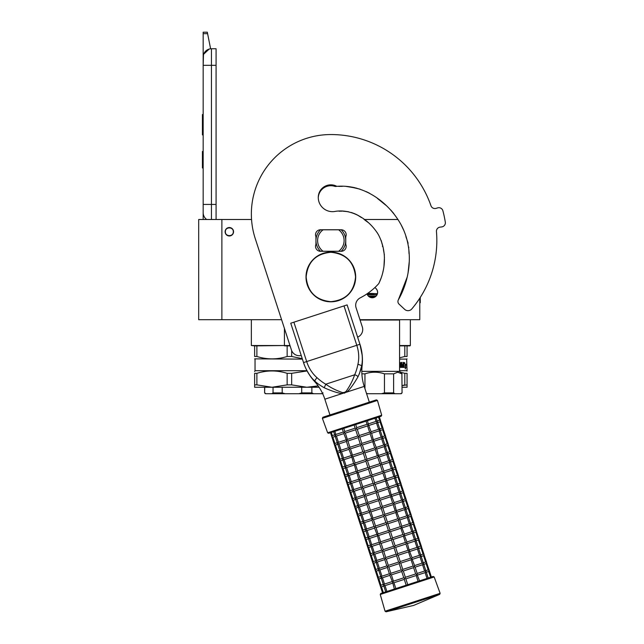 <?xml version="1.0" encoding="UTF-8"?>
<svg xmlns="http://www.w3.org/2000/svg" width="644" height="644" viewBox="0 0 644 644"><rect width="100%" height="100%" fill="white"/><g stroke="black" fill="none" stroke-linecap="round" stroke-linejoin="round"><path stroke-width="0.97" d="M256.892 356.478L254.63 356.478C254.63 359.666 254.63 359.666 254.63 356.478C254.63 359.666 254.63 359.666 254.63 356.478L254.63 345.86L251.353 345.53L284.431 345.53L256.892 345.86L256.892 356.478C266.978 359.666 277.057 359.666 287.144 356.478L287.144 345.86L284.455 345.86M257.729 345.53L251.353 345.53L251.353 319.698M410.011 345.86L407.064 345.86L410.341 345.53L410.341 319.698M399.578 357.823L404.802 356.478L404.802 345.86L399.578 345.86M399.578 345.53L410.341 345.53M359.956 319.698L419.775 319.698L419.775 298.196M221.882 319.698L221.882 219.499L198.69 219.499L198.69 319.698L281.597 319.698M221.882 219.499L251.546 219.499M364.069 219.499L398.048 219.499M374.8 287.635A5.385 5.385 0 0 1 372.248 297.753A5.385 5.385 0 0 1 367.064 293.809L367.273 294.429M284.431 328.432L284.431 345.53L289.993 345.53M229.328 235.978A4.226 4.226 0 0 1 225.11 231.76A4.226 4.226 0 0 1 229.328 227.533A4.226 4.226 0 0 1 233.555 231.76A4.226 4.226 0 0 1 229.328 235.978M367.289 294.461L368.473 296.2M369.181 296.795L375.243 296.844M371.54 297.705L372.924 297.705M377.215 294.453L377.634 292.36M377.634 292.247L377.223 290.307M377.207 290.283L376.024 288.528M233.305 231.76C233.555 226.632 225.11 226.632 225.36 231.76C225.11 236.887 233.555 236.887 233.305 231.76M211.441 219.499L211.441 204.43L216.078 204.43L216.078 48.759L211.441 48.759A8.283 8.283 0 0 0 203.166 57.042L203.166 65.318L203.48 54.764M216.078 204.43L216.078 219.499M203.166 219.499L203.166 65.318L216.078 65.318M211.441 48.759L211.441 204.43L203.166 204.43L203.166 212.713A8.283 8.283 45.2 0 0 206.708 219.499M203.166 169.654L203.166 177.937L203.166 169.654M203.166 33.657L203.166 32.2L207.304 32.2L207.593 33.657L203.166 33.657L203.166 57.042M203.673 54.185L209.131 49.089M207.593 33.657L210.62 48.799M207.304 32.2L203.166 32.2M203.166 151.437L202.417 151.437L202.417 167.995L203.166 167.995M203.166 114.503L202.417 114.503L202.417 119.873L203.166 119.873M203.166 129.887L202.417 129.887L202.417 119.873M203.166 134.894L202.417 134.894L202.417 129.887M203.166 115.01L202.417 115.01M302.261 358.644L291.668 356.478L291.668 350.602M254.63 345.86L256.892 345.86M287.144 356.478L291.668 356.478M287.144 345.86L290.098 345.86M254.63 358.869L302.414 359.111M306.971 370.703L255.04 370.703L254.63 371.524M307.099 370.944L291.668 373.327L291.668 384.871L306.794 387.261L318.136 385.893L311.366 387.028M256.892 384.871L272.018 387.261L254.63 387.261L254.63 384.871L256.892 384.871L256.892 373.327C266.978 370.171 277.057 370.171 287.144 373.327L291.668 373.327M254.63 384.871L254.63 373.327L256.892 373.327M254.63 373.327C254.63 370.171 254.63 370.171 254.63 373.327M291.668 384.871L287.144 384.871L287.144 373.327M319.078 387.261L272.018 387.261L287.144 384.871M323.095 392.896L321.42 393.717L322.692 393.717M321.42 393.717L298.816 393.717L301.722 392.896L311.857 392.896L313.531 393.717M264.756 387.261L264.603 392.896L265.433 393.717L298.816 393.717M311.857 387.261L311.857 392.896M301.722 387.261L301.722 392.896M282.201 387.261L282.201 392.896L285.107 393.717M271.808 393.717L273.04 392.896L282.201 392.896M273.04 387.261L273.04 392.896M264.756 392.896L265.988 393.717M377.473 293.68L367.788 293.31M373.979 293.857L367.08 293.857M360.06 320.028L399.578 320.028L399.578 371.363L361.815 371.363M366.597 393.717L401.228 393.717L402.057 392.896L401.904 373.85L402.057 392.896M381.554 393.717L384.46 392.896L393.621 392.896L394.861 393.717M361.888 373.85L364.947 373.85C371.451 371.66 377.956 371.66 384.46 373.85L384.46 392.896M364.947 373.85L364.947 388.638M366.476 393.363L367.853 393.717M400.673 393.717L401.904 392.896M401.904 373.85L397.767 372.192L393.621 373.85L393.621 392.896M384.46 373.85L393.621 373.85M368.288 296.015L376.209 296.015M402.057 387.261L407.064 387.261L407.064 373.327C407.064 370.171 407.064 370.171 407.064 373.327C407.064 370.171 407.064 370.171 407.064 373.327L404.802 373.327L404.802 384.871L402.057 385.635L407.064 384.871L407.064 373.327M399.578 359.111L406.654 359.111L407.064 371.113M407.064 345.86L407.064 356.478C407.064 359.666 407.064 359.666 407.064 356.478C407.064 359.666 407.064 359.666 407.064 356.478L407.064 345.86L404.802 345.86M407.064 356.478L404.802 356.478M403.708 366.074L405.688 365.671L405.905 364.134L404.134 364.134L404.448 362.572M405.366 365.671L405.575 364.134M404.44 364.134L404.762 362.572L403.708 364.19L403.708 367.386L404.102 365.671M405.398 367.933L405.623 365.848M405.945 367.362L405.221 368.98L405.478 367.386L403.796 367.386L404.142 365.848L405.712 365.848L405.945 364.134L405.623 367.362M399.578 362.419L400.665 362.814L400.391 364.593L400.665 362.814M400.665 364.593L401.341 364.593L401.542 362.419L401.832 366.452L401.832 362.419L401.341 362.419M401.832 366.452L403.055 366.307L403.055 365.526L402.017 365.526L402.017 364.593L403.055 364.593L403.168 362.419L402.999 367.386M399.578 363.353L400.214 363.506L400.439 367.386L403.297 367.386L403.466 362.419L403.055 362.419M399.578 367.386L399.819 364.979M400.391 366.307L400.391 365.526L401.341 365.526L401.26 366.452L400.745 366.452M400.665 366.307L400.391 365.526M406.654 370.703L399.578 370.703M400.383 372.168L404.802 373.327M407.217 277.041L398.386 299.79A3.558 3.558 0 0 0 399.055 304.137L404.641 309.345A4.967 4.967 0 0 0 411.822 308.919A105.986 105.986 0 0 0 436.455 231.582A4.138 4.138 0 0 1 440.077 227.123L441.72 226.921A4.138 4.138 0 0 0 445.31 222.156A115.928 115.928 0 0 0 442.887 210.773A4.138 4.138 0 0 0 437.679 207.875L436.093 208.358A4.138 4.138 0 0 1 430.965 205.758A105.986 105.986 0 0 0 330.847 134.548A79.494 79.494 0 0 0 255.249 238.602L291.434 349.982A8.283 8.283 0 0 0 301.231 355.48M345.756 236.726A4.967 4.967 0 0 0 341.199 229.771L320.495 229.771A4.967 4.967 0 0 0 315.946 236.726L315.946 244.342A4.967 4.967 0 0 0 320.495 251.297L341.199 251.297A4.967 4.967 0 0 0 345.756 244.342L345.756 236.726M338.728 186.382L342.085 186.341M345.957 186.39L356.51 188.129M366.219 191.606L369.543 193.248M379.348 199.97L385.861 205.259M390.715 209.968L393.806 213.558M401.268 225.126L403.353 229.522M405.905 236.678L406.694 238.948M407.217 240.421L408.111 243.263M408.731 247.119L408.771 247.811M408.851 249.792L409.021 253.696M409.246 261.641L408.055 272.895M379.018 283.086L381.007 278.305M382.81 272.38L383.285 270.319M383.937 266.608L384.452 257.27M384.396 254.968L383.43 249.631M382.528 246.499L382.423 245.911M382.214 244.446L381.248 240.623M378.857 235.527L377.231 232.693M368.424 222.671L364.802 220.031M361.517 217.616L358.193 215.41M354.957 213.816L351.399 212.512M348.412 211.747L342.849 211.16L348.412 211.747M341.079 211.152L339.082 211.232M357.621 337.158A8.283 8.283 0 0 0 362.314 326.951L356.092 307.808A8.283 8.283 0 0 1 360.197 297.882A64.424 64.424 0 0 0 378.769 283.585C386.384 268.21 386.392 249.437 378.237 234.4C369.551 220.24 353.041 208.841 335.733 211.296A14.24 14.24 0 0 1 318.265 197.426A12.582 12.582 0 0 1 336.828 186.349C363.53 184.103 388.292 201.757 400.906 224.434C413.625 247.586 411.258 277.105 398.386 299.79M320.543 229.771A14.909 14.909 0 0 0 320.495 229.811L323.071 229.811A13.25 13.25 0 0 0 323.071 251.257L320.495 251.257A14.909 14.909 0 0 1 320.495 229.811L321.742 229.811M341.159 251.297A14.909 14.909 0 0 0 341.159 229.771M321.742 251.257L320.495 251.257A14.909 14.909 0 0 0 320.543 251.297M339.952 229.811L323.071 229.811M339.952 251.257L338.631 251.257A13.25 13.25 0 0 0 338.631 229.811M338.631 251.257L323.071 251.257M358 376.772A3.292 1.771 24.5 0 0 354.635 374.816L325.784 384.194C330.517 387.599 336.079 390.393 342.463 392.582L344.403 392.421L346.07 391.415C349.95 385.893 352.799 380.363 354.635 374.816C355.979 371.966 357.082 368.432 357.943 364.222C359.288 358.12 358.909 351.809 356.792 345.289L303.541 362.588L290.75 323.216L293.881 322.193L306.681 361.574C308.798 368.086 312.203 373.415 316.88 377.569C320.052 380.467 323.014 382.673 325.784 384.194L324.214 387.752C326.878 388.976 337.263 393.428 342.391 393.5L346.673 392.107C350.698 389.177 356.744 379.026 358 376.772C360.157 371.966 361.356 368.368 361.598 365.985C363.208 359.948 361.952 349.982 359.932 344.266L362.178 355.263M290.75 323.216L303.541 362.588C305.095 368.054 310.231 377.416 314.956 381.143L314.948 381.135C316.55 382.922 319.633 385.128 324.214 387.752M314.071 380.306L313.443 379.678M304.596 365.526L303.606 362.773M303.541 362.588A51.287 51.287 0 0 0 314.433 381.312L316.88 377.569M342.463 392.582L342.391 393.5L324.842 399.2A49.016 49.016 0 0 0 314.433 381.312M369.334 402.162L364.214 386.408A49.016 49.016 0 0 1 362.121 365.816A51.287 51.287 0 0 0 359.932 344.266L347.132 304.894L359.932 344.266L347.132 304.894L293.881 322.193M361.509 366.388L359.296 374.092M362.266 360.793L362.161 362.282M362.057 363.208L361.912 364.287M430.973 205.758A105.986 105.986 0 0 0 330.847 134.548M354.812 187.718L352.373 187.211M361.332 217.479L356.937 214.734M340.821 211.152L339.098 211.232M318.273 197.877A12.582 12.582 0 0 1 335.113 186.462L336.941 186.358M338.808 186.382L342.423 186.333M349.805 186.784L360.109 189.191M377.537 198.513L385.386 204.856M356.293 214.42L351.358 212.496M348.275 211.715L343.598 211.184M342.053 211.152L339.935 211.184M378.527 417.103L379.558 420.258L380.612 420.782L380.065 421.828L382.109 428.131L383.172 428.654L382.625 429.709L384.669 436.004L385.732 436.535L385.184 437.582L387.229 443.885L388.284 444.408L387.744 445.455L389.789 451.758L390.844 452.281L390.304 453.328L392.349 459.631L393.404 460.162L392.864 461.209L394.909 467.504L395.963 468.035L395.416 469.082L397.469 475.385L398.523 475.908L397.976 476.954L400.029 483.258L401.083 483.781L400.536 484.835L402.581 491.131L403.643 491.662L403.096 492.708L405.14 499.003L406.195 499.535L405.656 500.581L407.7 506.884L408.755 507.408L408.216 508.454L410.26 514.757L411.315 515.281L410.775 516.335L412.82 522.63L413.875 523.161L413.327 524.208L415.38 530.511L416.435 531.034L415.887 532.081L417.94 538.384L418.994 538.907L418.447 539.954L420.492 546.257L421.554 546.788L421.007 547.835L423.052 554.13L424.114 554.661L423.567 555.708L425.612 562.011L426.666 562.534L426.127 563.581L428.171 569.884L429.226 570.407L431.375 577.024L433.138 576.452L406.179 585.211L404.287 579.383L393.943 582.748L392.607 582.305L394.361 589.051M386.899 591.474L385.716 591.86L383.695 585.638M389.91 575.35L382.456 577.773L384.5 584.068L383.671 585.211L383.703 584.333L384.218 585.903L383.671 585.211L384.218 585.903L383.671 585.211L385.007 585.646L383.671 585.211L384.218 585.903L383.929 585.412M419.461 580.896L407.749 584.704L405.857 578.876L404.818 578.344L404.287 579.383M382.552 592.891L380.403 586.273L380.934 585.235L380.403 586.273L381.449 586.805L380.532 586.515M377.972 578.642L378.374 577.354L377.843 578.401L378.889 578.932L377.843 578.401L380.403 586.273L381.449 586.805L383.824 586.032M419.566 580.864L417.022 574.376L416.193 575.519L405.857 578.876M418.085 581.339L416.193 575.519M427.02 578.441L425.129 572.613L417.674 575.036M417.159 573.458L424.613 571.035L425.958 571.47L425.926 572.355L425.958 571.47L425.926 572.355L425.958 571.47L425.137 572.613M430.586 577.282L428.687 571.461L428.993 570.053M425.41 570.777L425.926 572.355M403.772 577.813L393.436 581.17L392.607 582.305L389.878 575.237L390.868 573.297L388.831 566.994L387.495 566.559L387.318 567.364L389.435 573.885L391.383 574.875L401.727 571.51L403.772 577.813L404.818 578.344L405.35 577.298L403.297 570.995L402.259 570.463L401.727 571.51M382.456 577.773L381.111 577.338L381.659 578.03L381.369 577.539M375.412 570.769L375.814 569.481L375.283 570.528L376.329 571.059L375.283 570.528L377.843 578.401L378.889 578.932L381.264 578.159M405.35 577.298L415.686 573.941L413.633 567.638L414.639 565.698L411.902 558.63L411.081 559.765L400.737 563.122L399.699 562.59L399.167 563.637L388.823 566.994M415.686 573.941L417.022 574.376L417.199 573.571L415.074 567.05L413.134 566.06L411.081 559.765M383.671 585.211L383.703 584.333M381.143 576.452L381.659 578.03L381.111 577.338L381.659 578.03L381.111 577.338L381.948 576.195L379.896 569.9L378.559 569.465L379.099 570.157L378.809 569.666M412.039 557.712L419.51 555.281L420.838 555.724L420.806 556.601L420.838 555.724L420.806 556.601L420.838 555.724L420.009 556.867L422.053 563.162L423.398 563.597L423.366 564.482L423.398 563.597L423.366 564.482L423.398 563.597L422.569 564.74L424.613 571.035M422.85 562.904L423.366 564.482M413.126 566.068L402.79 569.425L402.259 570.463L401.212 569.932L399.167 563.637M402.79 569.425L400.737 563.122M372.852 562.888L373.254 561.608L372.723 562.647L373.77 563.178L372.723 562.647L375.283 570.528L376.329 571.059L378.704 570.286M378.559 569.433L378.592 568.58L379.099 570.157L378.559 569.465L379.099 570.157L378.559 569.465L379.888 569.9L387.35 567.477M429.226 570.407L426.441 562.18M420.299 555.031L420.806 556.601M398.652 562.059L388.316 565.416L387.495 566.559L386.875 566.012L384.758 559.491L385.756 557.543L383.711 551.24L394.048 547.883L396.092 554.186L397.139 554.717L396.607 555.764L398.652 562.059L399.699 562.59L400.23 561.552L398.185 555.249L397.139 554.717L397.67 553.671L395.625 547.376L394.579 546.845L394.048 547.883M388.316 565.416L386.271 559.121L384.315 558.131L382.198 551.61L383.196 549.67L381.151 543.367L391.488 540.01L393.54 546.313L394.579 546.845L395.11 545.798L393.065 539.495L392.019 538.964L391.488 540.01M378.592 568.58L378.559 569.465L379.388 568.322L377.336 562.019L375.999 561.584L376.539 562.276L376.249 561.785M370.292 555.015L370.703 553.727L370.163 554.774L371.21 555.305L370.163 554.774L372.723 562.647L373.786 563.178L376.144 562.405M410.566 558.187L411.902 558.63L412.079 557.825L409.343 550.749L408.521 551.892L410.566 558.187L400.23 561.552M382.238 551.723L374.784 554.146L373.44 553.711L374.768 554.146L376.829 560.449L375.999 561.584L376.032 560.707L376.539 562.276L375.999 561.584L376.539 562.276L375.999 561.584L377.328 562.027L384.798 559.596M401.808 526.212L409.27 523.781L410.606 524.224L410.574 525.101L410.606 524.224L410.574 525.101L410.606 524.224L409.777 525.359L411.822 531.662L413.166 532.097L413.134 532.974L413.166 532.097L413.134 532.974L413.166 532.097L412.329 533.24L414.382 539.535L415.718 539.97L415.686 540.855L415.718 539.97L415.686 540.855L415.718 539.97L414.889 541.113L416.942 547.416L418.278 547.851L418.246 548.728L418.278 547.851L418.246 548.728L418.278 547.851L417.449 548.986L419.494 555.289M426.666 562.534L423.881 554.307M417.739 547.15L418.246 548.728M383.711 551.24L381.763 550.258L379.638 543.737L380.636 541.797L378.592 535.494L377.255 535.059L379.203 542.385L381.151 543.367M373.44 553.687L373.472 552.834L373.689 553.912M367.74 547.142L368.143 545.854L367.611 546.901L368.65 547.432L367.611 546.901L370.163 554.774L371.21 555.305L373.584 554.532M408.006 550.314L405.962 544.011L406.96 542.071L404.231 535.003L403.402 536.138L405.446 542.441L407.402 543.423L409.343 550.749L408.014 550.314L397.67 553.671M375.999 561.584L376.032 560.707M424.114 554.661L421.321 546.434M415.179 539.278L415.686 540.855M373.472 552.834L373.44 553.711L374.269 552.568L372.224 546.273L370.88 545.838L371.427 546.531L371.129 546.04M365.18 539.269L365.583 537.981L365.051 539.02L366.09 539.551L365.051 539.02L367.611 546.901L368.65 547.432L371.033 546.659M370.888 545.806L370.912 544.953L371.427 546.531L370.88 545.838L371.427 546.531L370.88 545.838L371.709 544.695L369.664 538.392L368.32 537.957L368.867 538.658L368.569 538.167M421.554 546.788L418.761 538.553M412.619 531.405L413.134 532.974M402.894 534.56L404.231 535.003L404.4 534.198L401.671 527.122L400.842 528.265L402.894 534.56L392.55 537.925L392.019 538.964L390.98 538.432L388.928 532.137L378.583 535.494M392.55 537.925L390.506 531.622L389.459 531.091L388.928 532.137M362.62 531.389L363.023 530.109L362.492 531.147L363.538 531.678L362.492 531.147L365.051 539.02L366.106 539.551L368.473 538.787M370.88 545.838L370.912 544.953M368.352 537.08L368.867 538.658L368.32 537.957L368.867 538.658L368.32 537.957L369.149 536.822L367.104 530.519L365.76 530.084L366.307 530.777L366.017 530.286M418.994 538.907L416.201 530.68M410.059 523.532L410.574 525.101M388.421 530.559L378.084 533.916L377.255 535.059L374.526 527.983L375.516 526.043L373.48 519.74L372.135 519.306L371.966 520.111L374.084 526.631L376.032 527.621L386.376 524.256L388.421 530.559L389.459 531.091L389.99 530.052L387.946 523.749L386.907 523.218L386.376 524.256M360.06 523.516L360.463 522.228L359.932 523.274L360.978 523.805L359.932 523.274L362.492 531.147L363.538 531.678L365.913 530.906M389.99 530.052L400.335 526.687L398.282 520.392L399.28 518.444L396.551 511.376L395.73 512.511L385.386 515.876L384.347 515.345L383.816 516.383L373.472 519.748M400.335 526.687L401.671 527.122L401.84 526.325L399.723 519.797L397.775 518.814L395.722 512.511M365.768 530.06L365.792 529.207L366.307 530.777L365.76 530.084L366.307 530.777L365.76 530.084L367.096 530.527M396.688 510.459L404.142 508.036L405.487 508.47L405.454 509.356L405.487 508.47L405.454 509.356L405.487 508.47L404.657 509.613L406.702 515.916L408.046 516.343L408.014 517.229L408.046 516.343L408.014 517.229L408.046 516.343L407.217 517.486L409.262 523.789M416.435 531.034L413.641 522.807M407.499 515.651L408.014 517.229M365.792 529.207L365.76 530.084L366.589 528.941L364.544 522.646L363.2 522.212L363.747 522.904L363.458 522.413M397.775 518.814L387.438 522.171L386.907 523.218L385.861 522.687L383.816 516.383M387.438 522.171L385.386 515.876M357.501 515.643L357.903 514.355L357.372 515.401L358.418 515.933L357.372 515.401L359.932 523.274L360.978 523.805L363.353 523.033M363.208 522.179L363.232 521.326L363.747 522.904L363.2 522.212L363.747 522.904L363.2 522.212L364.536 522.646L371.999 520.223M413.875 523.161L411.081 514.934M404.939 507.778L405.454 509.356M383.301 514.814L372.965 518.17L372.135 519.306L369.406 512.238L370.405 510.29L368.36 503.994L367.024 503.56L366.847 504.365L368.964 510.885L370.912 511.867L381.256 508.51L383.301 514.814L384.347 515.345L384.879 514.298L382.826 507.995L381.787 507.464L381.256 508.51M363.232 521.326L363.2 522.212L364.037 521.068L361.984 514.773L360.64 514.339L361.187 515.031L360.898 514.54M354.941 507.77L355.343 506.482L354.812 507.52L355.858 508.052L354.812 507.52L357.372 515.401L358.418 515.933L360.793 515.16M395.215 510.942L393.17 504.638L394.168 502.698L391.431 495.622L390.61 496.766L392.655 503.061L394.603 504.051L396.551 511.376L395.223 510.942L384.879 514.298M366.887 504.469L359.424 506.892L358.088 506.458L359.416 506.9L361.477 513.196L360.64 514.339L360.68 513.453L361.187 515.031L360.64 514.339L361.187 515.031L360.64 514.339L361.976 514.773L369.439 512.35M383.896 471.086L391.359 468.655L392.695 469.098L392.663 469.975L392.695 469.098L392.663 469.975L392.695 469.098L391.858 470.241L393.911 476.536L395.255 476.971L395.223 477.856L395.255 476.971L395.223 477.856L395.255 476.971L394.418 478.114L396.471 484.409L397.807 484.843L397.775 485.729L397.807 484.843L397.775 485.729L397.807 484.843L396.978 485.987L399.022 492.29L400.367 492.724L400.335 493.602L400.367 492.724L400.335 493.602L400.367 492.724L399.538 493.859L401.582 500.163L402.927 500.597L402.894 501.475L402.927 500.597L402.894 501.475L402.927 500.597L402.098 501.74L404.142 508.036M411.315 515.281L408.529 507.053M402.387 499.905L402.894 501.475M358.627 507.158L358.338 506.659M392.655 503.061L382.319 506.426L381.787 507.464L380.741 506.933L378.696 500.638L379.759 498.545L377.714 492.249L376.668 491.718L376.136 492.757L378.181 499.06L380.274 500.122L390.61 496.766M382.319 506.426L380.274 500.122M352.381 499.889L352.791 498.609L352.252 499.647L353.298 500.179L352.252 499.647L354.812 507.52L355.874 508.052L358.233 507.279M360.64 514.339L360.68 513.453M408.755 507.408L405.97 499.181M399.827 492.032L400.335 493.602M378.181 499.06L367.845 502.417L367.024 503.56L366.404 503.012L364.287 496.484L365.285 494.544L363.24 488.241L373.576 484.884L375.629 491.187L376.668 491.718L377.199 490.672L375.154 484.369L374.108 483.837L373.576 484.884M367.845 502.417L365.8 496.121L363.852 495.131L361.727 488.611L362.725 486.671L360.68 480.368L359.344 479.933L359.167 480.738L361.292 487.258L363.24 488.241M358.088 506.434L358.12 505.58L358.088 506.458L358.12 505.58L358.088 506.458L358.917 505.323L356.873 499.019L355.528 498.585L356.068 499.277L355.778 498.786M349.829 492.016L350.231 490.728L349.7 491.774L350.738 492.306L349.7 491.774L352.252 499.647L353.298 500.179L355.673 499.406M390.095 495.188L388.05 488.893L389.048 486.945L386.32 479.877L385.49 481.012L387.535 487.315L389.491 488.297L391.431 495.622L390.103 495.188L379.759 498.545M358.088 506.458L358.12 505.58M361.767 488.724L354.313 491.147L356.357 497.442L355.528 498.585L355.56 497.707L356.068 499.277L355.528 498.585L356.068 499.277L355.528 498.585L356.857 499.019L364.327 496.596M406.195 499.535L403.41 491.308M397.268 484.151L397.775 485.729M352.968 490.68L353.001 489.826L353.516 491.404L352.968 490.712L353.516 491.404L352.968 490.712L354.297 491.147L352.968 490.712L353.516 491.404L353.218 490.913M347.269 484.143L347.671 482.855L347.14 483.902L348.179 484.433L347.14 483.902L349.7 491.774L350.738 492.306L353.121 491.533M355.528 498.585L355.56 497.707M403.643 491.662L400.85 483.427M394.708 476.278L395.223 477.856M353.001 489.826L352.968 490.712L353.798 489.569L351.753 483.274L350.408 482.839L350.956 483.531L350.658 483.04M374.639 482.799L372.594 476.496L371.548 475.964L372.079 474.926L382.423 471.561L384.371 472.551L386.32 479.877L384.983 479.434L374.639 482.799L374.108 483.837L373.069 483.306L371.016 477.011L360.672 480.368M360.173 478.79L358.12 472.495L356.784 472.06L358.732 479.386L359.344 479.933L360.173 478.79L370.509 475.433L371.548 475.964L371.016 477.011M344.709 476.262L345.112 474.982L344.58 476.021L345.619 476.552L344.58 476.021L347.14 483.902L348.179 484.433L350.561 483.66M384.975 479.442L382.93 473.139L372.594 476.496M382.415 471.561L380.371 465.266L381.369 463.318L379.252 456.797L378.64 456.25L377.811 457.385L379.863 463.688L381.812 464.67L383.929 471.199L382.939 473.139M350.417 482.807L350.441 481.954L350.956 483.531L350.408 482.839L350.956 483.531L350.408 482.839L351.737 483.274L359.207 480.851M401.083 483.781L398.29 475.554M392.148 468.405L392.663 469.975M350.441 481.954L350.408 482.839L351.238 481.696L349.193 475.393L347.849 474.958L348.396 475.65L348.106 475.159M370.509 475.433L368.465 469.138L369.527 467.045L367.474 460.75L366.436 460.219L365.905 461.257L355.569 464.614L354.224 464.179L356.172 471.513L356.784 472.06L357.613 470.917L355.56 464.622M372.079 474.926L370.034 468.623L367.949 467.56L365.905 461.257M342.149 468.389L342.552 467.101L342.02 468.148L343.067 468.679L342.02 468.148L344.58 476.021L345.619 476.552L348.002 475.779M347.881 474.081L348.396 475.65L347.849 474.958L348.396 475.65L347.849 474.958L348.678 473.823L346.633 467.52L345.289 467.085L345.836 467.777L345.546 467.286M378.777 455.332L386.231 452.909L387.575 453.344L387.543 454.229L387.575 453.344L387.543 454.229L387.575 453.344L386.746 454.487L388.791 460.79L390.135 461.225L390.103 462.102L390.135 461.225L390.103 462.102L390.135 461.225L389.306 462.36L391.351 468.663M398.523 475.908L395.73 467.681M389.588 460.524L390.103 462.102M339.589 460.516L339.992 459.228L339.46 460.275L340.507 460.806L339.46 460.275L342.02 468.148L343.075 468.679L345.442 467.906M345.297 467.061L345.321 466.208L345.836 467.777L345.289 467.085L345.836 467.777L345.289 467.085L346.126 465.942L344.073 459.647L342.729 459.212L343.276 459.905L342.986 459.414M395.963 468.035L393.17 459.808M387.028 452.651L387.543 454.229M355.045 463.044L353.009 456.741L351.664 456.306L353.612 463.632L354.224 464.179L355.045 463.044L365.389 459.687L363.345 453.384L364.407 451.299L362.363 444.996L361.316 444.465L360.785 445.511L362.83 451.806L364.915 452.869L375.251 449.512L377.303 455.815L378.64 456.25L376.692 448.924L376.08 448.377L375.259 449.512M365.389 459.687L366.436 460.219L366.967 459.172L364.915 452.869M337.029 452.643L337.432 451.355L336.901 452.394L337.947 452.925L336.901 452.394L339.46 460.275L340.507 460.806L342.882 460.033M345.289 467.085L345.321 466.208M348.976 449.351L341.513 451.766L340.177 451.331L341.505 451.774L343.566 458.069L342.729 459.212L342.769 458.327L343.276 459.905L342.729 459.212L343.276 459.905L342.729 459.212L344.065 459.647L351.527 457.224M376.796 421.152L377.312 422.73L377.344 421.844L377.312 422.73L377.344 421.844L376.507 422.987L378.559 429.29L379.896 429.717L379.863 430.603L379.896 429.717L379.863 430.603L379.896 429.717L379.066 430.86L381.111 437.163L382.456 437.598L382.423 438.475L382.456 437.598L382.423 438.475L382.456 437.598L381.626 438.733L383.671 445.036L385.015 445.471L384.983 446.348L385.015 445.471L384.983 446.348L385.015 445.471L384.186 446.614L386.231 452.909M393.404 460.162L390.618 451.927M384.476 444.779L384.983 446.348M374.744 447.942L376.08 448.377L376.257 447.572L373.52 440.496L372.699 441.639L374.744 447.942L364.407 451.299M362.83 451.806L352.485 455.171L351.664 456.306L348.935 449.238L349.934 447.29L347.889 440.995L346.553 440.56L346.375 441.357L348.493 447.886L350.441 448.868L360.785 445.511M346.416 441.47L338.961 443.893L341.006 450.196L340.177 451.331L340.209 450.454L340.435 451.541M334.469 444.763L334.88 443.483L334.341 444.521L335.387 445.052L334.341 444.521L336.901 452.394L337.963 452.925L340.322 452.16M342.729 459.212L342.769 458.327M390.844 452.281L388.058 444.054M381.916 436.906L382.423 438.475M372.184 440.061L370.139 433.766L371.137 431.818L368.408 424.75L367.579 425.885L369.624 432.188L371.58 433.171L373.52 440.496L372.192 440.061L361.848 443.426L359.803 437.123L358.756 436.592L358.225 437.63L360.27 443.933L361.316 444.465L361.848 443.426M343.856 433.597L336.401 436.02L338.446 442.315L337.617 443.458L337.649 442.581L338.156 444.151L337.617 443.458L338.156 444.151L337.617 443.458L338.945 443.901L337.617 443.458L338.156 444.151L337.875 443.668M331.918 436.89L332.32 435.602L331.789 436.648L332.827 437.179L331.789 436.648L334.341 444.521L335.387 445.052L337.762 444.279M340.177 451.331L340.209 450.454M388.284 444.408L385.498 436.181M379.356 429.025L379.863 430.603M385.732 436.535L382.939 428.308M369.624 432.188L359.288 435.545L358.756 436.592L357.718 436.06L355.665 429.757L356.728 427.672L355.705 424.525M359.288 435.545L357.243 429.25L355.158 428.188L354.128 425.032M357.71 436.06L347.374 439.417L346.553 440.56L343.816 433.484L344.822 431.544L343.791 428.389M347.374 439.417L345.329 433.114L343.381 432.132L342.318 428.872M334.864 431.295L335.886 434.442L335.057 435.586L335.089 434.7L335.596 436.278L335.057 435.586L335.596 436.278L335.057 435.586L336.385 436.02L335.057 435.586L335.596 436.278L335.315 435.787M332.32 435.602L331.306 432.446L330.509 432.712L331.789 436.648L332.827 437.179L335.21 436.407M337.617 443.458L337.649 442.581M366.042 421.16L367.064 424.316L368.408 424.75L367.523 420.685L374.977 418.262L375.999 421.409L377.344 421.844L377.312 422.73M383.172 428.654L380.379 420.427M335.057 435.586L335.089 434.7M349.652 408.554L322.902 417.248L322.378 418.318L377.448 400.423L376.394 399.868L349.652 408.554L371.701 401.389M327.651 432.8L381.699 415.235L381.151 416.249L328.682 433.299L327.651 432.8L322.378 418.318M332.328 435.602L334.695 434.829M335.886 434.442L343.341 432.019M355.158 428.188L344.822 431.544M367.064 424.316L356.728 427.672M375.999 421.409L368.545 423.833M379.558 420.258L377.191 421.023M345.329 433.114L355.665 429.757M357.243 429.25L367.579 425.885M369.052 425.41L376.507 422.987M377.698 422.601L380.065 421.828M337.255 442.71L334.888 443.475L332.843 437.171M338.446 442.315L345.9 439.9M378.559 429.29L371.105 431.705M382.109 428.131L379.751 428.896M347.889 440.995L358.225 437.63M359.803 437.123L370.139 433.766M371.612 433.283L379.066 430.86M380.258 430.474L382.625 429.709M337.432 451.355L335.403 445.052M337.448 451.347L339.815 450.583M341.006 450.196L348.46 447.773M360.27 443.933L349.934 447.29M381.111 437.163L373.657 439.586M384.669 436.004L382.311 436.777M382.818 438.347L385.184 437.582M350.449 448.868L352.493 455.171M362.363 444.996L372.699 441.639M374.172 441.156L381.626 438.733M387.229 443.885L384.862 444.65M342.375 458.456L340.008 459.228L337.963 452.925M343.566 458.069L351.02 455.646M383.671 445.036L376.217 447.459M385.378 446.228L387.744 445.455M376.732 449.037L384.186 446.614M353.009 456.741L363.345 453.384M389.789 451.758L387.422 452.523M344.926 466.328L342.568 467.101L340.515 460.798M346.126 465.942L353.58 463.519M366.967 459.172L377.303 455.815M387.938 454.101L390.304 453.328M386.746 454.487L379.292 456.91M377.811 457.385L367.474 460.75M354.087 465.097L346.625 467.52M392.349 459.631L389.982 460.396M388.791 460.79L381.337 463.213M345.112 474.982L343.075 468.679M379.863 463.688L369.527 467.045M345.128 474.974L347.486 474.209M348.678 473.823L356.14 471.4M367.949 467.56L357.613 470.917M390.497 461.973L392.864 461.209M381.852 464.783L389.306 462.36M370.034 468.623L380.371 465.266M358.12 472.495L368.465 469.138M356.647 472.97L349.193 475.393M394.909 467.504L392.542 468.277M350.046 482.082L347.68 482.847L345.635 476.552M351.238 481.696L358.692 479.273M393.057 469.846L395.416 469.082M391.858 470.241L384.404 472.656M397.469 475.385L395.102 476.149M393.911 476.536L386.456 478.959M350.231 490.728L348.195 484.425M350.239 490.728L352.606 489.955M373.069 483.306L362.733 486.671M353.798 489.569L361.252 487.146M395.609 477.727L397.976 476.954M386.964 480.537L394.418 478.114M375.154 484.377L385.49 481.012M400.029 483.258L397.662 484.022M396.471 484.409L389.016 486.832M355.166 497.836L352.799 498.601L350.755 492.298M387.535 487.315L377.199 490.672M375.629 491.187L365.285 494.544M356.357 497.442L363.812 495.027M398.169 485.6L400.536 484.835M389.523 488.41L396.978 485.987M377.714 492.249L388.05 488.893M365.8 496.121L376.136 492.757M402.581 491.131L400.222 491.903M399.022 492.29L391.568 494.713M355.343 506.482L353.315 500.179M355.359 506.474L357.726 505.709M358.917 505.323L366.372 502.9M400.729 493.473L403.096 492.708M392.083 496.283L399.538 493.859M368.36 503.994L378.696 500.638M405.14 499.003L402.782 499.776M401.582 500.163L394.128 502.586M360.286 513.582L357.919 514.355L355.874 508.052M380.741 506.933L370.405 510.29M361.477 513.196L368.932 510.773M403.289 501.354L405.656 500.581M394.643 504.163L402.098 501.74M382.826 507.995L393.17 504.638M370.92 511.867L372.965 518.17M407.7 506.884L405.334 507.649M362.838 521.455L360.479 522.228L358.426 515.924M364.037 521.068L371.491 518.645M405.849 509.227L408.216 508.454M404.657 509.613L397.203 512.036M410.26 514.757L407.894 515.522M406.702 515.916L399.248 518.331M363.023 530.109L360.986 523.797M363.039 530.101L365.398 529.336M385.861 522.687L375.524 526.043M366.589 528.941L374.051 526.526M408.409 517.1L410.775 516.335M399.763 519.909L407.217 517.486M387.946 523.749L398.282 520.392M376.032 527.621L378.084 533.916M374.558 528.096L367.104 530.519M412.82 522.63L410.453 523.403M367.957 537.209L365.591 537.973L363.546 531.678M369.149 536.822L376.603 534.399M410.969 524.973L413.327 524.208M409.777 525.359L402.315 527.782M400.842 528.265L390.506 531.622M377.118 535.977L369.648 538.4M415.38 530.511L413.013 531.276M411.822 531.662L404.368 534.085M368.143 545.854L366.106 539.551M368.151 545.854L370.517 545.082M390.98 538.432L380.644 541.797M371.709 544.695L379.163 542.272M413.529 532.854L415.887 532.081M404.875 535.663L412.329 533.24M393.065 539.495L403.402 536.138M379.678 543.85L372.224 546.273M417.94 538.384L415.573 539.149M414.382 539.535L406.928 541.958M373.077 552.955L370.711 553.727L368.666 547.424M405.446 542.441L395.11 545.798M393.54 546.313L383.196 549.67M374.269 552.568L381.723 550.145M416.08 540.727L418.447 539.954M407.435 543.536L414.889 541.113M395.625 547.376L405.962 544.011M420.492 546.257L418.133 547.022M416.942 547.416L409.479 549.839M373.254 561.608L371.226 555.305M373.27 561.6L375.637 560.835M396.092 554.186L385.756 557.543M376.829 560.449L384.283 558.026M418.64 548.599L421.007 547.835M409.995 551.409L417.449 548.986M398.185 555.249L408.521 551.892M386.271 559.121L396.607 555.764M423.052 554.13L420.693 554.903M375.814 569.481L373.786 563.178M375.83 569.473L378.197 568.708M379.388 568.322L386.843 565.899M421.2 556.472L423.567 555.708M420.009 556.867L412.554 559.282M425.612 562.011L423.245 562.776M422.053 563.162L414.599 565.585M380.749 576.581L378.39 577.354L376.338 571.051M401.212 569.932L390.876 573.297M381.948 576.195L389.403 573.772M423.76 564.353L426.127 563.581M415.114 567.163L422.569 564.74M403.297 571.003L413.633 567.638M428.171 569.884L425.805 570.648M380.934 585.235L378.897 578.924M380.95 585.227L383.309 584.462M393.436 581.17L391.391 574.867M384.5 584.068L391.963 581.645M426.32 572.226L428.687 571.461M393.943 582.748L395.843 588.568L406.179 585.211M392.47 583.223L385.007 585.646M406.968 584.953L380.789 593.462L383.341 592.633L381.457 586.805M386.907 591.474L385.015 585.646M355.536 276.968C354.071 291.965 345.844 300.193 330.847 301.658C315.85 300.193 307.623 291.965 306.158 276.968C307.623 261.971 315.85 253.744 330.847 252.279C345.844 253.744 354.071 261.971 355.536 276.968M355.689 276.968A24.842 24.842 0 0 1 330.847 301.811A24.842 24.842 0 0 1 306.005 276.968A24.842 24.842 0 0 1 330.847 252.126A24.842 24.842 0 0 1 355.689 276.968A24.842 24.842 0 0 1 330.847 301.811A24.842 24.842 0 0 1 306.005 276.968M419.775 302.72L420.274 302.72L420.274 297.423M377.11 294.686L367.394 294.686M364.214 386.408L346.673 392.107L346.07 391.415M357.943 364.222L362.121 365.816M344.403 392.421L344.653 393.186M344.001 305.908L356.792 345.289L359.932 344.266M433.138 576.452L434.169 576.96L380.25 594.476L380.789 593.462M412.595 602.277L385.056 611.22L386.038 611.8L439.675 594.372L440.126 593.325L412.595 602.277M255.04 359.111L255.04 370.703M264.603 392.896L264.603 387.261M399.578 371.363L402.057 373.85M406.654 359.111L407.064 358.869M329.961 414.953L324.842 399.2M428.212 578.054L426.191 571.824M383.438 584.857L381.135 577.757M425.934 571.051L423.631 563.951M380.886 576.984L378.575 569.884M423.382 563.178L421.071 556.078M378.326 569.111L376.016 562.011M420.822 555.297L418.511 548.205M375.766 561.23L373.456 554.13M418.262 547.424L415.952 540.324M373.206 553.357L370.896 546.257M415.702 539.551L413.392 532.451M370.646 545.484L368.344 538.384M413.142 531.678L410.84 524.578M368.086 537.611L365.784 530.511M410.582 523.797L408.28 516.697M365.526 529.73L363.224 522.63M408.022 515.924L405.72 508.824M362.974 521.857L360.664 514.757M405.462 508.052L403.16 500.952M360.415 513.984L358.104 506.884M402.911 500.171L400.6 493.079M357.855 506.104L355.544 499.011M400.351 492.298L398.04 485.198M355.295 498.231L352.984 491.131M397.791 484.425L395.48 477.325M352.735 490.358L350.433 483.258M395.231 476.552L392.929 469.452M350.175 482.485L347.873 475.385M392.671 468.671L390.369 461.579M347.615 474.604L345.313 467.504M390.111 460.798L387.809 453.698M345.063 466.731L342.753 459.631M387.551 452.925L385.249 445.825M342.503 458.858L340.193 451.758M384.999 445.052L382.689 437.952M382.439 437.171L380.129 430.071M339.943 450.985L337.633 443.885M379.88 429.298L377.569 422.198M337.384 443.104L335.073 436.004M380.612 420.782L379.332 416.845M377.32 421.426L376.168 417.876M334.824 435.231L333.673 431.681M381.699 415.235L377.448 400.423M380.25 594.476L385.056 611.22M434.169 576.96L440.126 593.325M439.675 594.372L413.617 605.432L386.038 611.8"/></g></svg>
